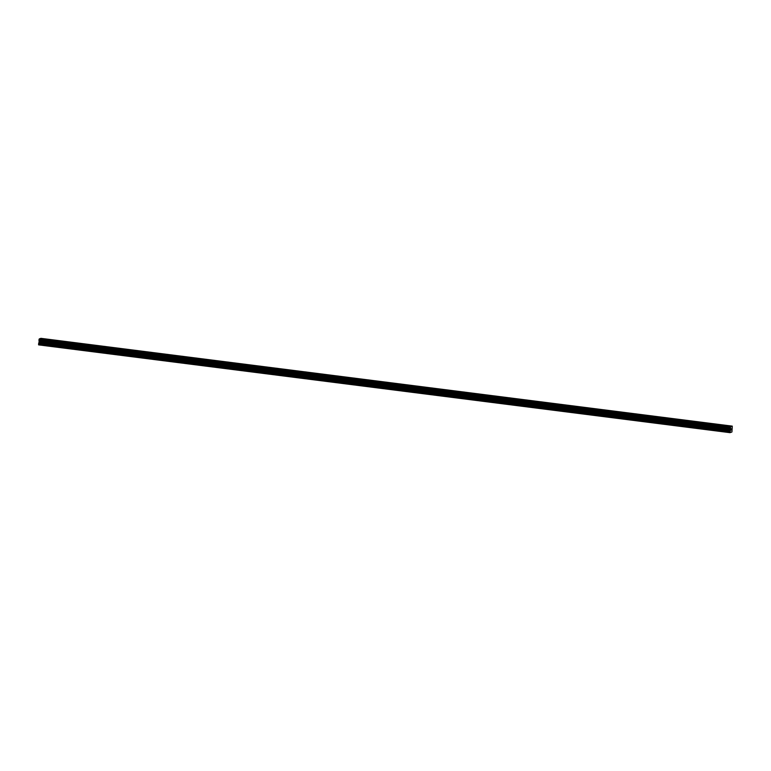 <?xml version="1.0" encoding="UTF-8"?>
<svg xmlns="http://www.w3.org/2000/svg" width="771" height="771" viewBox="0 0 771 771"><rect width="100%" height="100%" fill="white"/><g stroke="black" fill="none" stroke-linecap="round" stroke-linejoin="round"><path stroke-width="1.16" d="M42.482 338.739L40.603 338.768L42.482 338.739M40.603 338.768L43.475 339.009M56.225 340.743L59.107 340.994M71.857 342.729L74.729 342.97M87.48 344.714L90.352 344.955M103.102 346.699L105.974 346.94M118.724 348.685L121.596 348.926M136.226 350.641L134.347 350.67L136.226 350.641M134.347 350.67L137.219 350.911M149.969 352.655L152.841 352.896M165.601 354.631L168.473 354.882M181.224 356.616L184.096 356.857M196.846 358.602L199.718 358.843M212.468 360.587L215.34 360.828M229.97 362.543L228.091 362.572L229.97 362.543M228.091 362.572L230.963 362.813M243.713 364.558L246.585 364.799M259.345 366.543L262.217 366.784M261.215 366.504L259.345 366.533L261.215 366.504M274.968 368.519L277.839 368.76M290.59 370.504L293.462 370.745M306.212 372.489L309.084 372.73M323.714 374.446L321.835 374.475L323.714 374.446M321.835 374.475L324.707 374.716M337.457 376.46L340.329 376.701M353.079 378.445L355.961 378.686M368.711 380.421L371.583 380.662M384.334 382.406L387.206 382.647M399.956 384.392L402.828 384.633M415.579 386.377L418.451 386.618M431.201 388.362L434.073 388.603M446.823 390.348L449.695 390.589M462.455 392.323L465.327 392.564M478.078 394.309L480.95 394.55M493.7 396.294L496.572 396.535M509.323 398.279L512.195 398.52M524.945 400.265L527.817 400.506M540.567 402.25L543.439 402.491M556.199 404.226L559.071 404.467M571.822 406.211L574.694 406.452M587.444 408.196L590.316 408.437M603.067 410.182L605.939 410.423M618.689 412.167L621.561 412.408M634.311 414.152L637.183 414.393M649.934 416.128L652.815 416.379M665.566 418.113L668.438 418.354M681.188 420.099L684.06 420.34M696.811 422.084L699.683 422.325M712.433 424.069L715.305 424.31M728.055 426.055L730.927 426.296M730.879 430.035L731.187 428.811M731.515 428.811L731.409 429.38M731.419 429.38L731.216 429.929M730.388 430.17L730.609 426.71L732.277 426.132L731.93 431.972L729.973 432.656L730.388 430.17L39.022 342.382L38.637 343.548L38.617 344.868L729.973 432.656M732.277 426.132L40.921 338.344L39.254 338.922L39.022 342.382M730.609 426.71L39.254 338.922M730.6 426.758L39.244 338.97M730.571 426.826L39.215 339.047M730.426 428.609L39.07 340.83M730.436 428.705L39.08 340.927M729.906 432.377L38.55 344.598M730.359 427.452L38.993 339.664M730.33 427.491L38.974 339.712L730.33 427.5M730.31 427.587L38.955 339.799M730.272 428.001L38.916 340.213M730.282 428.078L38.945 340.329M730.484 428.927L39.128 341.139M730.494 429.09L39.138 341.302M730.416 429.987L39.061 342.199M730.031 431.153L38.675 343.374M729.992 431.336L38.637 343.548"/></g></svg>
